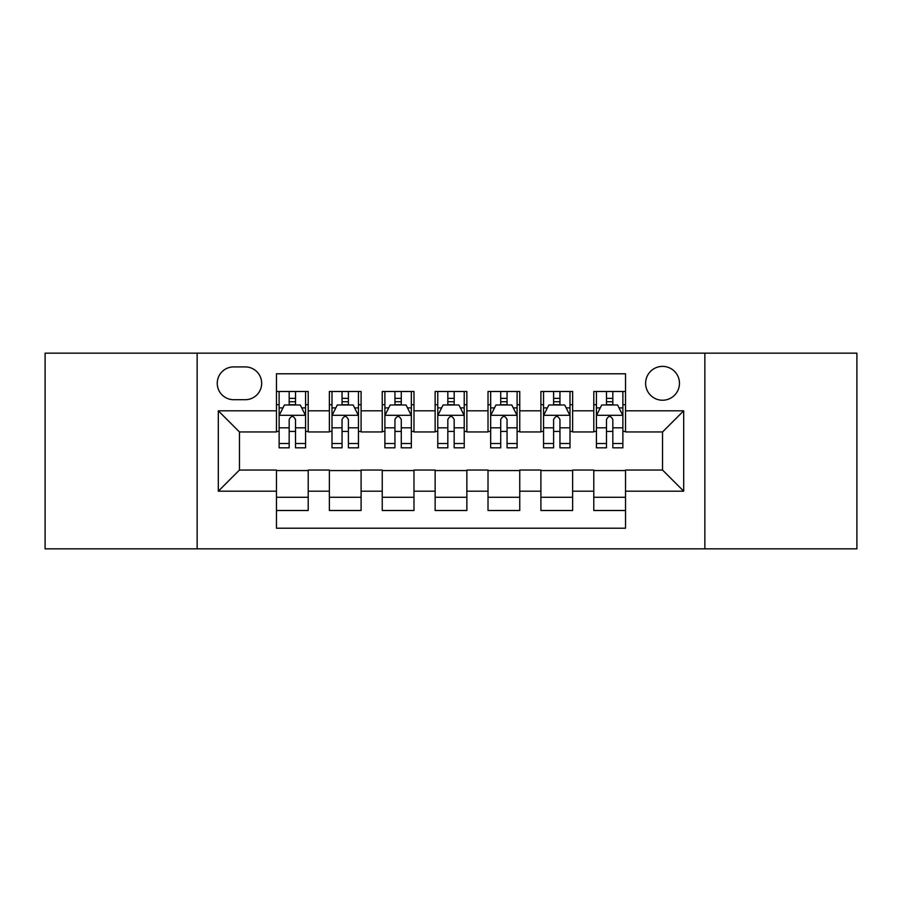 <?xml version="1.0" encoding="UTF-8"?>
<svg xmlns="http://www.w3.org/2000/svg" width="902" height="902" viewBox="0 0 902 902"><rect width="100%" height="100%" fill="white"/><g stroke="black" fill="none" stroke-linecap="round" stroke-linejoin="round"><path stroke-width="1.35" d="M662.542 366.381A16.924 16.924 0 0 0 645.618 383.305A16.924 16.924 0 0 0 662.542 400.229A16.924 16.924 0 0 0 679.465 383.305A16.924 16.924 0 0 0 662.542 366.381M704.857 548.844L856.9 548.844L856.9 353.156L704.857 353.156L704.857 548.844L197.143 548.844L197.143 353.156L45.1 353.156L45.1 548.844L197.143 548.844M625.526 391.502L593.787 391.502L593.787 410.805L572.635 410.805L572.635 431.957L593.787 431.957L593.787 410.805M572.635 410.805L572.635 391.502L540.907 391.502L540.907 410.805L519.755 410.805L519.755 431.957L540.907 431.957L540.907 410.805M519.755 410.805L519.755 391.502L488.016 391.502L488.016 410.805L466.864 410.805L466.864 431.957L488.016 431.957L488.016 410.805M466.864 410.805L466.864 391.502L435.136 391.502L435.136 410.805L413.984 410.805L413.984 431.957L435.136 431.957L435.136 410.805M413.984 410.805L413.984 391.502L382.245 391.502L382.245 410.805L361.093 410.805L361.093 431.957L382.245 431.957L382.245 410.805M361.093 410.805L361.093 391.502L329.365 391.502L329.365 431.957L308.213 431.957L308.213 391.502L276.474 391.502M276.474 510.498L308.213 510.498L308.213 470.043L329.365 470.043L329.365 510.498L361.093 510.498L361.093 470.043L382.245 470.043L382.245 491.195L361.093 491.195M382.245 491.195L382.245 510.498L413.984 510.498L413.984 470.043L435.136 470.043L435.136 491.195L413.984 491.195M435.136 491.195L435.136 510.498L466.864 510.498L466.864 470.043L488.016 470.043L488.016 491.195L466.864 491.195M488.016 491.195L488.016 510.498L519.755 510.498L519.755 470.043L540.907 470.043L540.907 491.195L519.755 491.195M540.907 491.195L540.907 510.498L572.635 510.498L572.635 470.043L593.787 470.043L593.787 491.195L572.635 491.195M233.641 399.699L245.276 399.699A16.394 16.394 0 0 0 261.67 383.305A16.394 16.394 0 0 0 245.276 366.911L233.641 366.911A16.394 16.394 0 0 0 217.247 383.305A16.394 16.394 0 0 0 233.641 399.699M704.857 353.156L197.143 353.156M625.526 410.805L625.526 373.789L276.474 373.789L276.474 431.957L239.458 431.957L239.458 470.043L276.474 470.043L276.474 528.211L625.526 528.211L625.526 470.043L662.542 470.043L662.542 431.957L625.526 431.957L625.526 410.805L683.693 410.805L683.693 491.195L625.526 491.195M276.474 491.195L218.307 491.195L218.307 410.805L276.474 410.805M593.787 491.195L593.787 510.498L625.526 510.498M276.474 404.727L279.124 404.727M289.17 404.727L295.518 404.727M305.564 404.727L308.213 404.727M276.474 431.427L279.124 431.427M289.17 431.427L295.518 431.427M305.564 431.427L308.213 431.427M276.474 470.573L308.213 470.573M276.474 497.273L308.213 497.273M329.365 431.427L332.004 431.427M342.05 431.427L348.397 431.427M358.455 431.427L361.093 431.427M329.365 404.727L332.004 404.727M342.05 404.727L348.397 404.727M358.455 404.727L361.093 404.727M329.365 470.573L361.093 470.573M329.365 497.273L361.093 497.273M382.245 470.573L413.984 470.573M382.245 497.273L413.984 497.273M382.245 404.727L384.895 404.727M394.941 404.727L401.289 404.727M411.335 404.727L413.984 404.727M382.245 431.427L384.895 431.427M394.941 431.427L401.289 431.427M411.335 431.427L413.984 431.427M435.136 470.573L466.864 470.573M435.136 497.273L466.864 497.273M435.136 404.727L437.774 404.727M447.832 404.727L454.168 404.727M464.226 404.727L466.864 404.727M435.136 431.427L437.774 431.427M447.832 431.427L454.168 431.427M464.226 431.427L466.864 431.427M488.016 470.573L519.755 470.573M488.016 497.273L519.755 497.273M488.016 404.727L490.665 404.727M500.711 404.727L507.059 404.727M517.105 404.727L519.755 404.727M488.016 431.427L490.665 431.427M500.711 431.427L507.059 431.427M517.105 431.427L519.755 431.427M540.907 470.573L572.635 470.573M540.907 497.273L572.635 497.273M540.907 404.727L543.545 404.727M553.602 404.727L559.95 404.727M569.996 404.727L572.635 404.727M540.907 431.427L543.545 431.427M553.602 431.427L559.95 431.427M569.996 431.427L572.635 431.427M593.787 470.573L625.526 470.573M593.787 497.273L625.526 497.273M593.787 404.727L596.436 404.727M606.482 404.727L612.83 404.727M622.876 404.727L625.526 404.727M593.787 431.427L596.436 431.427M606.482 431.427L612.83 431.427M622.876 431.427L625.526 431.427M239.458 431.957L218.307 410.805M239.458 470.043L218.307 491.195M683.693 410.805L662.542 431.957M683.693 491.195L662.542 470.043M295.518 398.38L289.17 398.38M305.564 443.513L295.518 443.513L295.518 447.832L305.564 447.832L305.564 415.563L300.276 404.987L284.412 404.987L279.124 415.563L279.124 447.832L289.17 447.832L289.17 443.513L279.124 443.513M279.124 415.563L279.124 391.502M305.564 415.563L305.564 391.502M289.17 404.987L289.17 391.502M295.518 391.502L295.518 404.987M295.518 443.513L295.518 419.531C293.398 415.461 291.29 415.461 289.17 419.531L289.17 443.513M348.397 398.38L342.05 398.38M358.455 443.513L348.397 443.513L348.397 447.832L358.455 447.832L358.455 415.563L353.156 404.987L337.292 404.987L332.004 415.563L332.004 447.832L342.05 447.832L342.05 443.513L332.004 443.513M332.004 415.563L332.004 391.502M358.455 415.563L358.455 391.502M342.05 404.987L342.05 391.502M348.397 391.502L348.397 404.987M348.397 443.513L348.397 419.531C346.289 415.461 344.169 415.461 342.05 419.531L342.05 443.513M401.289 398.38L394.941 398.38M411.335 443.513L401.289 443.513L401.289 447.832L411.335 447.832L411.335 415.563L406.047 404.987L390.183 404.987L384.895 415.563L384.895 447.832L394.941 447.832L394.941 443.513L384.895 443.513M384.895 415.563L384.895 391.502M411.335 415.563L411.335 391.502M394.941 404.987L394.941 391.502M401.289 391.502L401.289 404.987M401.289 443.513L401.289 419.531C399.18 415.461 397.06 415.461 394.941 419.531L394.941 443.513M454.168 398.38L447.832 398.38M464.226 443.513L454.168 443.513L454.168 447.832L464.226 447.832L464.226 415.563L458.938 404.987L443.062 404.987L437.774 415.563L437.774 447.832L447.832 447.832L447.832 443.513L437.774 443.513M437.774 415.563L437.774 391.502M464.226 415.563L464.226 391.502M447.832 404.987L447.832 391.502M454.168 391.502L454.168 404.987M454.168 443.513L454.168 419.531C452.06 415.461 449.94 415.461 447.832 419.531L447.832 443.513M507.059 398.38L500.711 398.38M517.105 443.513L507.059 443.513L507.059 447.832L517.105 447.832L517.105 415.563L511.817 404.987L495.953 404.987L490.665 415.563L490.665 447.832L500.711 447.832L500.711 443.513L490.665 443.513M490.665 415.563L490.665 391.502M517.105 415.563L517.105 391.502M500.711 404.987L500.711 391.502M507.059 391.502L507.059 404.987M507.059 443.513L507.059 419.531C504.951 415.461 502.831 415.461 500.711 419.531L500.711 443.513M559.95 398.38L553.602 398.38M569.996 443.513L559.95 443.513L559.95 447.832L569.996 447.832L569.996 415.563L564.708 404.987L548.844 404.987L543.545 415.563L543.545 447.832L553.602 447.832L553.602 443.513L543.545 443.513M543.545 415.563L543.545 391.502M569.996 415.563L569.996 391.502M553.602 404.987L553.602 391.502M559.95 391.502L559.95 404.987M559.95 443.513L559.95 419.531C557.831 415.461 555.722 415.461 553.602 419.531L553.602 443.513M612.83 398.38L606.482 398.38M622.876 443.513L612.83 443.513L612.83 447.832L622.876 447.832L622.876 415.563L617.588 404.987L601.724 404.987L596.436 415.563L596.436 447.832L606.482 447.832L606.482 443.513L596.436 443.513M596.436 415.563L596.436 391.502M622.876 415.563L622.876 391.502M606.482 404.987L606.482 391.502M612.83 391.502L612.83 404.987M612.83 443.513L612.83 419.531C610.722 415.461 608.602 415.461 606.482 419.531L606.482 443.513M329.365 491.195L308.213 491.195M329.365 410.805L308.213 410.805M305.428 415.303L279.248 415.303M279.124 407.896L282.957 407.896M301.73 407.896L305.564 407.896M289.17 427.819L279.124 427.819M305.564 427.819L295.518 427.819M295.518 401.74L289.17 401.74M358.32 415.303L332.139 415.303M332.004 407.896L335.837 407.896M354.621 407.896L358.455 407.896M342.05 427.819L332.004 427.819M358.455 427.819L348.397 427.819M348.397 401.74L342.05 401.74M411.199 415.303L385.03 415.303M384.895 407.896L388.728 407.896M407.501 407.896L411.335 407.896M394.941 427.819L384.895 427.819M411.335 427.819L401.289 427.819M401.289 401.74L394.941 401.74M464.09 415.303L437.91 415.303M437.774 407.896L441.608 407.896M460.392 407.896L464.226 407.896M447.832 427.819L437.774 427.819M464.226 427.819L454.168 427.819M454.168 401.74L447.832 401.74M516.97 415.303L490.801 415.303M490.665 407.896L494.499 407.896M513.272 407.896L517.105 407.896M500.711 427.819L490.665 427.819M517.105 427.819L507.059 427.819M507.059 401.74L500.711 401.74M569.861 415.303L543.68 415.303M543.545 407.896L547.379 407.896M566.163 407.896L569.996 407.896M553.602 427.819L543.545 427.819M569.996 427.819L559.95 427.819M559.95 401.74L553.602 401.74M622.752 415.303L596.572 415.303M596.436 407.896L600.27 407.896M619.043 407.896L622.876 407.896M606.482 427.819L596.436 427.819M622.876 427.819L612.83 427.819M612.83 401.74L606.482 401.74"/></g></svg>
